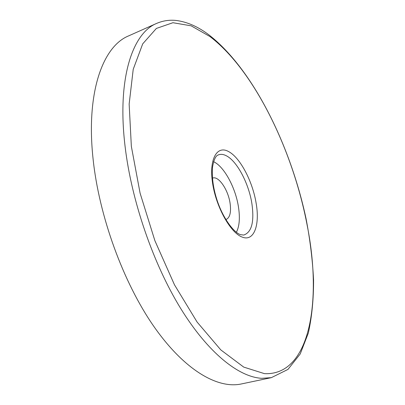 <?xml version="1.0" encoding="UTF-8"?>
<svg xmlns="http://www.w3.org/2000/svg" width="405" height="405" viewBox="0 0 405 405"><rect width="100%" height="100%" fill="white"/><g stroke="black" fill="none" stroke-linecap="round" stroke-linejoin="round"><path stroke-width="0.61" d="M241.289 383.97C217.637 389.094 184.346 370.17 153.738 326.268C123.221 282.427 98.982 215.946 93.044 158.598C85.885 92.077 102.946 46.317 128.567 35.908L156.619 23.414C132.364 33.18 116.898 78.95 125.099 146.534C131.493 200.698 153.12 263.569 180.544 308.235C208.048 352.917 238.621 376.949 261.61 378.316L271.345 377.652L241.289 383.97M213.526 161.686C223.99 166.288 235.472 187.449 238.434 206.773C240.14 217.809 239.456 226.309 236.388 232.267M212.433 178.165L212.665 178.078C218.584 175.664 228.157 189.737 230.07 203.183C231.301 212.245 229.969 217.682 226.081 219.49L225.838 219.556M209.993 36.571C254.502 70.455 293.347 151.359 307.37 226.329C322.031 300.662 310.281 375.916 264.435 373.638L243.734 367.102L220.801 349.9L197.108 322.061L174.474 284.806L154.877 240.651L140.09 193.15L131.347 146.347L129.149 104.07L133.22 69.306L142.702 43.872L156.37 28.436L172.935 22.715L191.155 25.829L209.993 36.571M226.365 155.788C237.006 161.134 248.629 183.151 251.824 203.168C254.492 221.636 251.788 232.267 243.714 235.062L240.519 234.657C233.513 232.541 222.056 216.888 216.488 198.328C213.248 187.783 211.881 177.719 212.377 168.141C213.582 160.507 215.399 156.168 217.829 155.13C220.35 153.915 223.195 154.133 226.365 155.788M256.102 203.037C260.03 224.871 254.122 241.724 242.392 237.153C230.784 233.265 216.154 207.335 212.595 183.268C208.864 159.13 216.979 145.005 228.567 151.551C240.069 157.479 252.598 181.349 256.102 203.037M156.619 23.414C162.825 20.746 169.29 19.754 176.013 20.442C187.125 21.829 198.172 26.7 209.152 35.048C253.003 69.29 290.436 145.339 306.064 218.71C310.083 239.725 312.589 260.157 313.571 280.007C313.622 299.285 311.875 316.983 308.326 333.097L300.211 353.975L287.96 369.416L271.345 377.652"/></g></svg>
